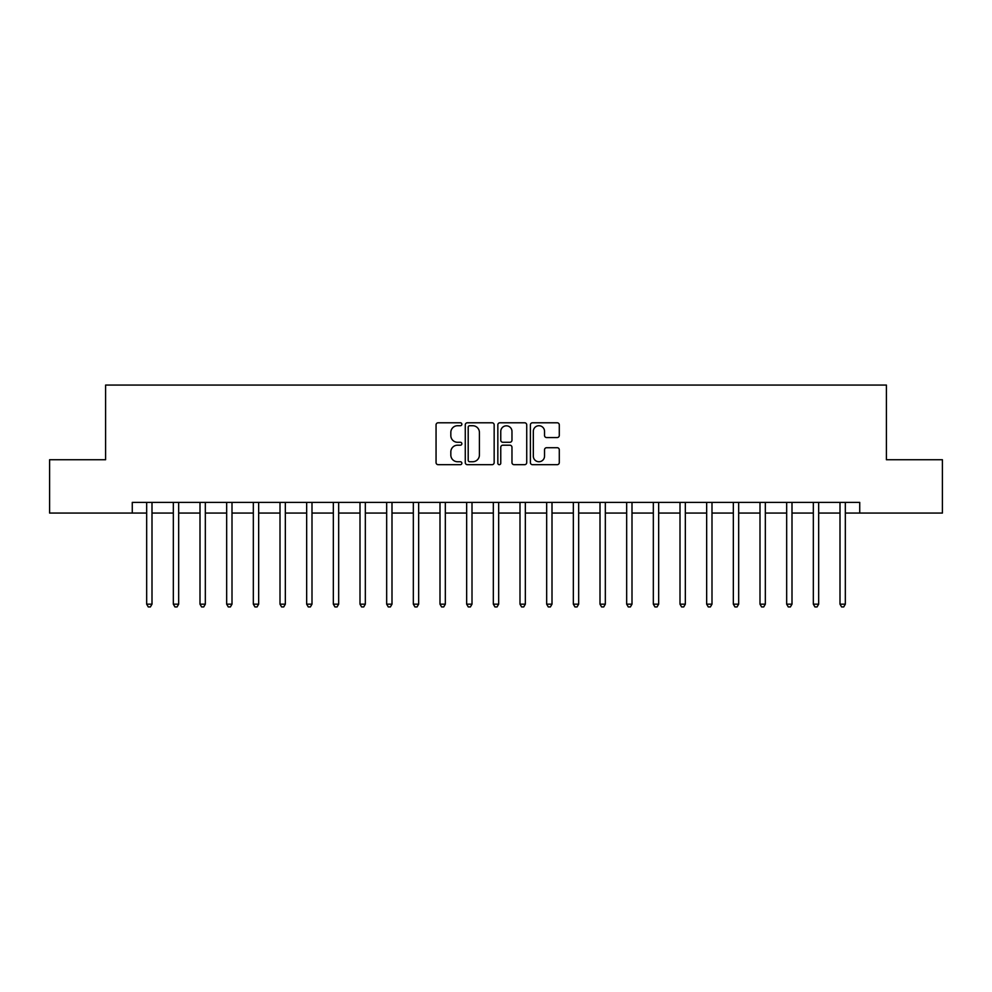 <?xml version="1.0" encoding="UTF-8"?>
<svg xmlns="http://www.w3.org/2000/svg" width="992" height="992" viewBox="0 0 992 992"><rect width="100%" height="100%" fill="white"/><g stroke="black" fill="none" stroke-linecap="round" stroke-linejoin="round"><path stroke-width="1.49" d="M461.863 424.254A1.463 1.463 0 0 0 460.4 422.79L438.154 422.79A2.096 2.096 0 0 0 436.058 424.886L436.058 462.582A2.096 2.096 0 0 0 438.154 464.678L460.4 464.678A1.463 1.463 0 0 0 461.863 463.202A1.463 1.463 0 0 0 460.4 461.739L457.523 461.739A6.696 6.696 0 0 1 450.827 455.043L450.827 451.906A6.696 6.696 0 0 1 457.523 445.197L460.4 445.197A1.463 1.463 0 0 0 461.863 443.734A1.463 1.463 0 0 0 460.4 442.271L457.523 442.271A6.696 6.696 0 0 1 450.827 435.562L450.827 432.425A6.696 6.696 0 0 1 457.523 425.729L460.4 425.729A1.463 1.463 0 0 0 461.863 424.254M557.194 437.559A2.096 2.096 0 0 0 559.29 435.463L559.29 424.886A2.096 2.096 0 0 0 557.194 422.79L532.493 422.79A2.096 2.096 0 0 0 530.398 424.886L530.398 462.582A2.096 2.096 0 0 0 532.493 464.678L557.194 464.678A2.096 2.096 0 0 0 559.29 462.582L559.29 449.81A2.096 2.096 0 0 0 557.194 447.714L546.617 447.714A2.096 2.096 0 0 0 544.534 449.81L544.534 456.146A5.605 5.605 0 0 1 538.929 461.739A5.605 5.605 0 0 1 533.324 456.146L533.324 431.322A5.605 5.605 0 0 1 538.929 425.729A5.605 5.605 0 0 1 544.534 431.322L544.534 435.463A2.096 2.096 0 0 0 546.617 437.559L557.194 437.559M132.271 513.062L49.6 513.062L49.6 459.73L105.598 459.73L105.598 385.07L886.402 385.07L886.402 459.73L942.4 459.73L942.4 513.062L859.729 513.062L859.729 502.398L132.271 502.398L132.271 513.062L146.667 513.062M494.165 424.886A2.096 2.096 0 0 0 492.069 422.79L467.368 422.79A2.096 2.096 0 0 0 465.273 424.886L465.273 462.582A2.096 2.096 0 0 0 467.368 464.678L492.069 464.678A2.096 2.096 0 0 0 494.165 462.582L494.165 424.886M499.931 422.79L524.632 422.79A2.096 2.096 0 0 1 526.727 424.886L526.727 462.582A2.096 2.096 0 0 1 524.632 464.678L514.067 464.678A2.096 2.096 0 0 1 511.971 462.582L511.971 447.293A2.096 2.096 0 0 0 509.876 445.197L502.857 445.197A2.096 2.096 0 0 0 500.762 447.293L500.762 463.202A1.463 1.463 0 0 1 499.298 464.678A1.463 1.463 0 0 1 497.835 463.202L497.835 424.886A2.096 2.096 0 0 1 499.931 422.79M151.999 513.062L173.327 513.062M178.672 513.062L200 513.062M205.332 513.062L226.672 513.062M232.004 513.062L253.332 513.062M258.664 513.062L280.004 513.062M285.336 513.062L306.664 513.062M311.996 513.062L333.337 513.062M338.669 513.062L359.997 513.062M365.329 513.062L386.669 513.062M392.001 513.062L413.329 513.062M418.661 513.062L440.002 513.062M445.334 513.062L466.662 513.062M472.006 513.062L493.334 513.062M498.666 513.062L519.994 513.062M525.338 513.062L546.666 513.062M551.998 513.062L573.339 513.062M578.671 513.062L599.999 513.062M605.331 513.062L626.671 513.062M632.003 513.062L653.331 513.062M658.663 513.062L680.004 513.062M685.336 513.062L706.664 513.062M711.996 513.062L733.336 513.062M738.668 513.062L759.996 513.062M765.328 513.062L786.668 513.062M792 513.062L813.328 513.062M818.673 513.062L840.001 513.062M845.333 513.062L859.729 513.062M469.662 425.729A1.463 1.463 0 0 0 468.199 427.192L468.199 460.276A1.463 1.463 0 0 0 469.662 461.739L472.7 461.739A6.696 6.696 0 0 0 479.409 455.043L479.409 432.425A6.696 6.696 0 0 0 472.7 425.729L469.662 425.729M511.971 431.433A5.605 5.605 0 0 0 506.366 425.828A5.605 5.605 0 0 0 500.762 431.433L500.762 440.175A2.096 2.096 0 0 0 502.857 442.271L509.876 442.271A2.096 2.096 0 0 0 511.971 440.175L511.971 431.433M152.26 502.398L152.16 502.671A2.133 2.133 0 0 0 151.999 503.465L151.999 604.165L146.667 604.165L146.667 503.465A2.133 2.133 0 0 0 146.518 502.671L146.407 502.398M151.999 604.165L150.4 606.93L148.267 606.93L146.667 604.165M178.932 502.398L178.82 502.671A2.133 2.133 0 0 0 178.672 503.465L178.672 604.165L173.327 604.165L173.327 503.465A2.133 2.133 0 0 0 173.178 502.671L173.067 502.398M178.672 604.165L177.072 606.93L174.939 606.93L173.327 604.165M205.592 502.398L205.493 502.671A2.133 2.133 0 0 0 205.332 503.465L205.332 604.165L200 604.165L200 503.465A2.133 2.133 0 0 0 199.851 502.671L199.739 502.398M205.332 604.165L203.732 606.93L201.599 606.93L200 604.165M232.264 502.398L232.153 502.671A2.133 2.133 0 0 0 232.004 503.465L232.004 604.165L226.672 604.165L226.672 503.465A2.133 2.133 0 0 0 226.511 502.671L226.399 502.398M232.004 604.165L230.404 606.93L228.272 606.93L226.672 604.165M258.924 502.398L258.825 502.671A2.133 2.133 0 0 0 258.664 503.465L258.664 604.165L253.332 604.165L253.332 503.465A2.133 2.133 0 0 0 253.183 502.671L253.072 502.398M258.664 604.165L257.064 606.93L254.932 606.93L253.332 604.165M285.597 502.398L285.485 502.671A2.133 2.133 0 0 0 285.336 503.465L285.336 604.165L280.004 604.165L280.004 503.465A2.133 2.133 0 0 0 279.843 502.671L279.732 502.398M285.336 604.165L283.737 606.93L281.604 606.93L280.004 604.165M312.257 502.398L312.158 502.671A2.133 2.133 0 0 0 311.996 503.465L311.996 604.165L306.664 604.165L306.664 503.465A2.133 2.133 0 0 0 306.516 502.671L306.404 502.398M311.996 604.165L310.397 606.93L308.264 606.93L306.664 604.165M338.929 502.398L338.818 502.671A2.133 2.133 0 0 0 338.669 503.465L338.669 604.165L333.337 604.165L333.337 503.465A2.133 2.133 0 0 0 333.176 502.671L333.076 502.398M338.669 604.165L337.069 606.93L334.936 606.93L333.337 604.165M365.602 502.398L365.49 502.671A2.133 2.133 0 0 0 365.329 503.465L365.329 604.165L359.997 604.165L359.997 503.465A2.133 2.133 0 0 0 359.848 502.671L359.736 502.398M365.329 604.165L363.729 606.93L361.596 606.93L359.997 604.165M392.262 502.398L392.15 502.671A2.133 2.133 0 0 0 392.001 503.465L392.001 604.165L386.669 604.165L386.669 503.465A2.133 2.133 0 0 0 386.508 502.671L386.409 502.398M392.001 604.165L390.402 606.93L388.269 606.93L386.669 604.165M418.934 502.398L418.822 502.671A2.133 2.133 0 0 0 418.661 503.465L418.661 604.165L413.329 604.165L413.329 503.465A2.133 2.133 0 0 0 413.18 502.671L413.069 502.398M418.661 604.165L417.062 606.93L414.929 606.93L413.329 604.165M445.594 502.398L445.482 502.671A2.133 2.133 0 0 0 445.334 503.465L445.334 604.165L440.002 604.165L440.002 503.465A2.133 2.133 0 0 0 439.84 502.671L439.741 502.398M445.334 604.165L443.734 606.93L441.601 606.93L440.002 604.165M472.266 502.398L472.155 502.671A2.133 2.133 0 0 0 472.006 503.465L472.006 604.165L466.662 604.165L466.662 503.465A2.133 2.133 0 0 0 466.513 502.671L466.401 502.398M472.006 604.165L470.394 606.93L468.261 606.93L466.662 604.165M498.926 502.398L498.815 502.671A2.133 2.133 0 0 0 498.666 503.465L498.666 604.165L493.334 604.165L493.334 503.465A2.133 2.133 0 0 0 493.185 502.671L493.074 502.398M498.666 604.165L497.066 606.93L494.934 606.93L493.334 604.165M525.599 502.398L525.487 502.671A2.133 2.133 0 0 0 525.338 503.465L525.338 604.165L519.994 604.165L519.994 503.465A2.133 2.133 0 0 0 519.845 502.671L519.734 502.398M525.338 604.165L523.739 606.93L521.606 606.93L519.994 604.165M552.259 502.398L552.16 502.671A2.133 2.133 0 0 0 551.998 503.465L551.998 604.165L546.666 604.165L546.666 503.465A2.133 2.133 0 0 0 546.518 502.671L546.406 502.398M551.998 604.165L550.399 606.93L548.266 606.93L546.666 604.165M578.931 502.398L578.82 502.671A2.133 2.133 0 0 0 578.671 503.465L578.671 604.165L573.339 604.165L573.339 503.465A2.133 2.133 0 0 0 573.178 502.671L573.066 502.398M578.671 604.165L577.071 606.93L574.938 606.93L573.339 604.165M605.591 502.398L605.492 502.671A2.133 2.133 0 0 0 605.331 503.465L605.331 604.165L599.999 604.165L599.999 503.465A2.133 2.133 0 0 0 599.85 502.671L599.738 502.398M605.331 604.165L603.731 606.93L601.598 606.93L599.999 604.165M632.264 502.398L632.152 502.671A2.133 2.133 0 0 0 632.003 503.465L632.003 604.165L626.671 604.165L626.671 503.465A2.133 2.133 0 0 0 626.51 502.671L626.398 502.398M632.003 604.165L630.404 606.93L628.271 606.93L626.671 604.165M658.924 502.398L658.824 502.671A2.133 2.133 0 0 0 658.663 503.465L658.663 604.165L653.331 604.165L653.331 503.465A2.133 2.133 0 0 0 653.182 502.671L653.071 502.398M658.663 604.165L657.064 606.93L654.931 606.93L653.331 604.165M685.596 502.398L685.484 502.671A2.133 2.133 0 0 0 685.336 503.465L685.336 604.165L680.004 604.165L680.004 503.465A2.133 2.133 0 0 0 679.842 502.671L679.743 502.398M685.336 604.165L683.736 606.93L681.603 606.93L680.004 604.165M712.268 502.398L712.157 502.671A2.133 2.133 0 0 0 711.996 503.465L711.996 604.165L706.664 604.165L706.664 503.465A2.133 2.133 0 0 0 706.515 502.671L706.403 502.398M711.996 604.165L710.396 606.93L708.263 606.93L706.664 604.165M738.928 502.398L738.817 502.671A2.133 2.133 0 0 0 738.668 503.465L738.668 604.165L733.336 604.165L733.336 503.465A2.133 2.133 0 0 0 733.175 502.671L733.076 502.398M738.668 604.165L737.068 606.93L734.936 606.93L733.336 604.165M765.601 502.398L765.489 502.671A2.133 2.133 0 0 0 765.328 503.465L765.328 604.165L759.996 604.165L759.996 503.465A2.133 2.133 0 0 0 759.847 502.671L759.736 502.398M765.328 604.165L763.728 606.93L761.596 606.93L759.996 604.165M792.261 502.398L792.149 502.671A2.133 2.133 0 0 0 792 503.465L792 604.165L786.668 604.165L786.668 503.465A2.133 2.133 0 0 0 786.507 502.671L786.408 502.398M792 604.165L790.401 606.93L788.268 606.93L786.668 604.165M818.933 502.398L818.822 502.671A2.133 2.133 0 0 0 818.673 503.465L818.673 604.165L813.328 604.165L813.328 503.465A2.133 2.133 0 0 0 813.18 502.671L813.068 502.398M818.673 604.165L817.061 606.93L814.928 606.93L813.328 604.165M845.593 502.398L845.482 502.671A2.133 2.133 0 0 0 845.333 503.465L845.333 604.165L840.001 604.165L840.001 503.465A2.133 2.133 0 0 0 839.84 502.671L839.74 502.398M845.333 604.165L843.733 606.93L841.6 606.93L840.001 604.165"/></g></svg>
